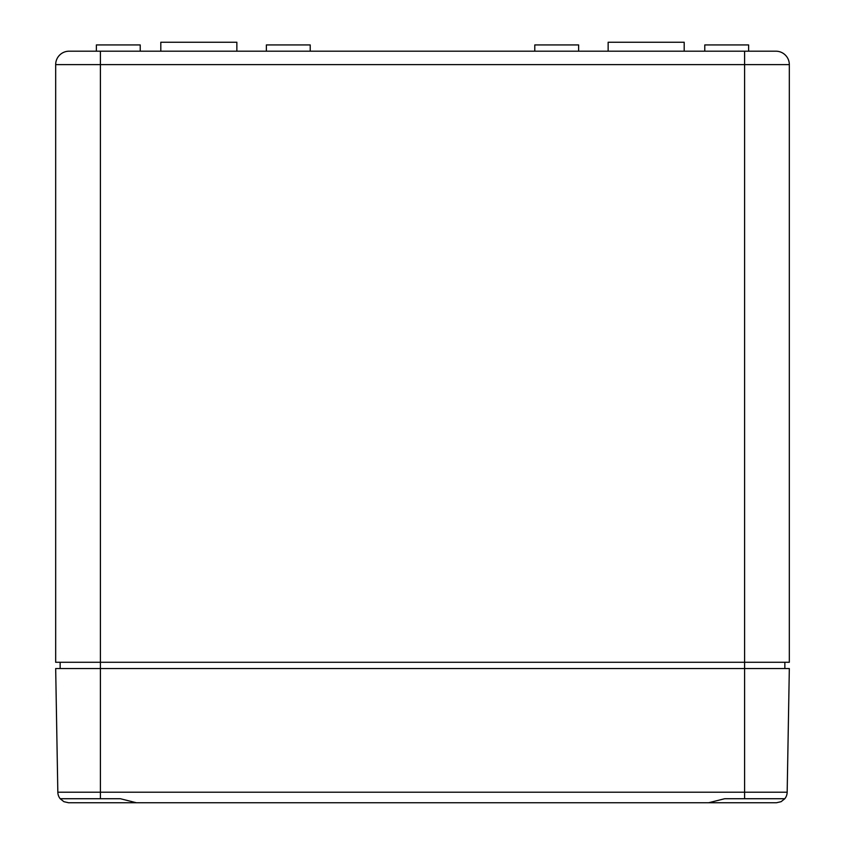 <?xml version="1.0" encoding="UTF-8"?>
<svg xmlns="http://www.w3.org/2000/svg" width="845" height="845" viewBox="0 0 845 845"><rect width="100%" height="100%" fill="white"/><g stroke="black" fill="none" stroke-linecap="round" stroke-linejoin="round"><path stroke-width="1.27" d="M775.911 51.196L744.593 51.196L744.593 64.621L789.325 64.621A13.425 13.425 0 0 0 775.911 51.196A13.425 13.425 0 0 1 789.325 64.621A13.425 13.425 0 0 0 775.911 51.196A13.425 13.425 0 0 1 789.325 64.621L789.325 662.279L55.675 662.279L55.675 64.621L100.407 64.621L100.407 668.543L55.675 668.543L57.83 792.198A10.731 10.731 0 0 0 60.185 798.726L63.914 801.694L68.561 802.75L242.261 802.75M55.675 64.621A13.425 13.425 0 0 1 69.089 51.196A13.425 13.425 0 0 0 55.675 64.621A13.425 13.425 0 0 1 69.089 51.196L100.407 51.196L100.407 64.621L744.593 64.621L744.593 668.543L100.407 668.543L100.407 798.726L60.185 798.726L120.36 798.726L136.372 802.75L708.628 802.75L724.64 798.726L744.593 798.726L744.593 792.198L57.83 792.198A10.731 10.731 0 0 0 60.185 798.726M236.853 51.196L236.853 42.25L160.803 42.25L160.803 51.196M140.217 51.196L140.217 44.933L96.383 44.933L96.383 51.196M748.617 51.196L748.617 44.933L704.783 44.933L704.783 51.196M310.21 51.196L310.21 44.933L266.376 44.933L266.376 51.196M578.624 51.196L578.624 44.933L534.79 44.933L534.79 51.196M746.378 51.196L100.407 51.196M684.196 51.196L684.196 42.25L608.146 42.25L608.146 51.196M60.143 662.279L60.143 668.543M784.857 662.279L784.857 668.543M602.738 802.75L776.439 802.75L781.086 801.694L784.815 798.726A10.731 10.731 0 0 0 787.17 792.198L744.593 792.198L744.593 668.543L789.325 668.543L787.17 792.198A10.731 10.731 0 0 1 784.815 798.726L744.593 798.726"/></g></svg>
